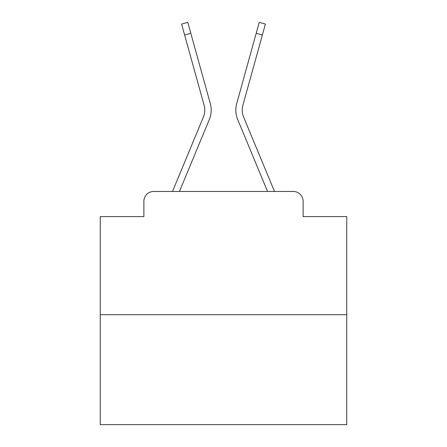 <?xml version="1.0" encoding="UTF-8"?>
<svg xmlns="http://www.w3.org/2000/svg" width="447" height="447" viewBox="0 0 447 447"><rect width="100%" height="100%" fill="white"/><g stroke="black" fill="none" stroke-linecap="round" stroke-linejoin="round"><path stroke-width="0.67" d="M143.878 201.312L143.878 216.599L143.878 201.312A9.862 9.862 0 0 1 153.74 191.456L172.598 191.456A31.061 31.061 0 0 1 173.363 189.411L203.374 117.097A18.243 18.243 0 0 0 204.1 105.229L181.594 24.065L187.768 22.35L190.802 33.279L184.622 34.989M346.755 314.71L100.245 314.71L100.245 424.65L346.755 424.65L346.755 216.599L303.122 216.599L303.122 201.312A9.862 9.862 0 0 0 293.26 191.456L153.74 191.456M100.245 314.71L100.245 216.599L143.878 216.599M190.802 33.279L210.28 103.52A24.652 24.652 0 0 1 209.291 119.556L179.459 191.456L209.291 119.556L179.459 191.456L209.291 119.556L179.459 191.456L209.291 119.556L179.459 191.456L209.291 119.556L179.459 191.456L209.291 119.556L179.459 191.456L209.291 119.556L179.459 191.456L209.291 119.556L179.459 191.456L209.291 119.556L179.459 191.456L209.291 119.556L179.459 191.456L209.291 119.556L179.459 191.456L209.291 119.556L179.459 191.456L185.047 191.456M261.953 191.456L267.541 191.456L237.709 119.556A24.652 24.652 0 0 1 236.72 103.52L259.232 22.35L265.406 24.065L262.378 34.989L256.198 33.279M243.626 117.097A18.243 18.243 0 0 1 242.9 105.229A18.243 18.243 0 0 0 243.626 117.097A18.243 18.243 0 0 1 242.9 105.229A18.243 18.243 0 0 0 243.626 117.097A18.243 18.243 0 0 1 242.9 105.229A18.243 18.243 0 0 0 243.626 117.097A18.243 18.243 0 0 1 242.9 105.229A18.243 18.243 0 0 0 243.626 117.097A18.243 18.243 0 0 1 242.9 105.229A18.243 18.243 0 0 0 243.626 117.097A18.243 18.243 0 0 1 242.9 105.229A18.243 18.243 0 0 0 243.626 117.097A18.243 18.243 0 0 1 242.9 105.229A18.243 18.243 0 0 0 243.626 117.097A18.243 18.243 0 0 1 242.9 105.229A18.243 18.243 0 0 0 243.626 117.097A18.243 18.243 0 0 1 242.9 105.229A18.243 18.243 0 0 0 243.626 117.097A18.243 18.243 0 0 1 242.9 105.229A18.243 18.243 0 0 0 243.626 117.097A18.243 18.243 0 0 1 242.9 105.229A18.243 18.243 0 0 0 243.626 117.097A18.243 18.243 0 0 1 242.9 105.229A18.243 18.243 0 0 0 243.626 117.097L273.637 189.411A31.061 31.061 0 0 1 274.402 191.456L293.26 191.456M303.122 216.599L303.122 201.312M203.374 117.097A18.243 18.243 0 0 0 204.1 105.229A18.243 18.243 0 0 1 203.374 117.097A18.243 18.243 0 0 0 204.1 105.229A18.243 18.243 0 0 1 203.374 117.097A18.243 18.243 0 0 0 204.1 105.229A18.243 18.243 0 0 1 203.374 117.097A18.243 18.243 0 0 0 204.1 105.229A18.243 18.243 0 0 1 203.374 117.097A18.243 18.243 0 0 0 204.1 105.229A18.243 18.243 0 0 1 203.374 117.097A18.243 18.243 0 0 0 204.1 105.229A18.243 18.243 0 0 1 203.374 117.097A18.243 18.243 0 0 0 204.1 105.229A18.243 18.243 0 0 1 203.374 117.097A18.243 18.243 0 0 0 204.1 105.229A18.243 18.243 0 0 1 203.374 117.097A18.243 18.243 0 0 0 204.1 105.229M267.541 191.456L237.709 119.556M242.9 105.229L262.378 34.989"/></g></svg>
